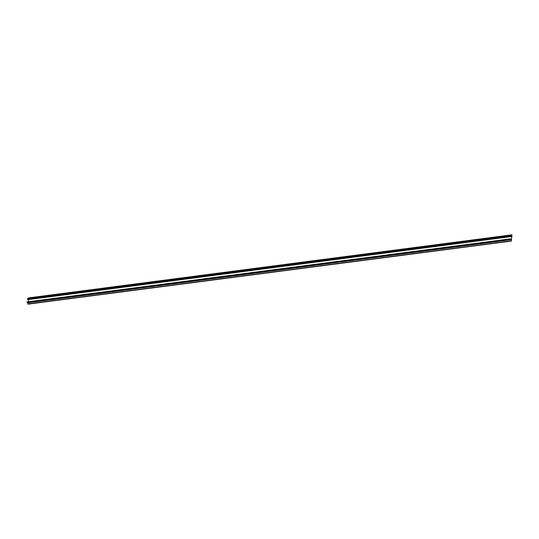 <?xml version="1.0" encoding="UTF-8"?>
<svg xmlns="http://www.w3.org/2000/svg" width="539" height="539" viewBox="0 0 539 539"><rect width="100%" height="100%" fill="white"/><g stroke="black" fill="none" stroke-linecap="round" stroke-linejoin="round"><path stroke-width="0.81" d="M510.453 239.208L511.134 239.289L511.275 241L511.956 234.836L511.504 236.426L510.884 235.597L510.608 235.833L511.491 236.527L511.983 235.011L511.208 240.967L511.147 239.188L510.278 239.228M510.804 239.026L510.399 239.377M510.251 238.892L27.105 301.934L27.139 302.527L510.709 239.141M27.105 301.934L510.352 238.878M27.887 302.345L27.907 304.164L511.275 241M511.282 239.687L28.041 302.743M27.819 303.956L511.066 240.899L27.826 303.935M511.888 234.842L28.708 297.892L28.554 298.505M28.708 297.892L511.956 234.836M510.709 235.617L27.644 298.653L27.381 299.051L510.817 236.082M27.644 298.653L510.884 235.597M27.765 299.084L28.244 299.583L511.801 236.23M28.54 299.576L28.257 301.766M511.134 239.289L510.628 239.356M510.709 236.095L27.57 299.138M511.147 236.365L27.907 299.421M27.058 301.921L510.298 238.871M27.233 302.547L510.473 239.491M27.947 304.171L511.188 241.115M28.675 297.885L511.922 234.829M27.55 298.633L510.79 235.583M27.523 299.158L510.763 236.102M28.345 299.603L511.592 236.547"/></g></svg>
